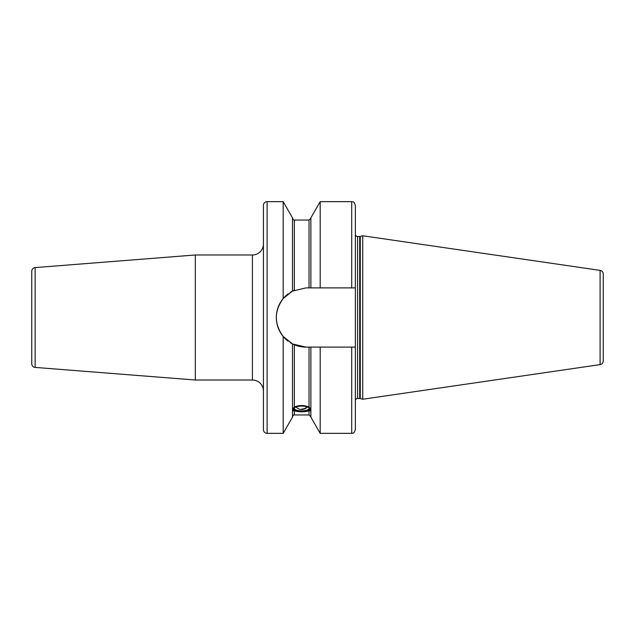<?xml version="1.0" encoding="UTF-8"?>
<svg xmlns="http://www.w3.org/2000/svg" width="635" height="635" viewBox="0 0 635 635"><rect width="100%" height="100%" fill="white"/><g stroke="black" fill="none" stroke-linecap="round" stroke-linejoin="round"><path stroke-width="0.95" d="M309.039 407.043L310.88 410.805L309.039 410.821C304.133 412.147 299.236 412.147 294.33 410.821L292.489 410.805L294.33 407.043C299.236 405.059 304.133 405.059 309.039 407.043L309.039 347.107L305.919 347.107L292.783 344.035M351.703 347.107L351.703 433.348L320.191 433.348L310.88 417.139L310.88 347.107L309.039 347.107L355.378 347.107L355.378 429.665L355.378 234.291A2.207 2.207 0 0 0 357.584 236.498L359.696 236.498A2.207 2.207 0 0 0 360.267 236.426L362.736 235.768L600.107 270.383L600.107 364.617L362.736 399.232L362.736 235.768M292.544 291.084L305.919 287.893L310.88 287.893L310.88 217.861L320.191 201.652L320.191 287.893L310.88 287.893M310.142 408.734A8.461 2.889 180 0 0 301.688 405.844A8.461 2.889 180 0 0 293.227 408.734A8.461 2.889 180 0 0 293.807 409.789A8.461 2.889 180 0 0 301.688 411.623A8.461 2.889 180 0 0 309.562 409.789A8.461 2.889 180 0 0 310.142 408.734M310.531 408.9A9.192 3.143 0 0 1 310.253 409.186L309.562 409.789M293.807 409.789L293.124 409.186A9.192 3.143 0 0 1 292.846 408.9M292.822 344.051L293.235 344.249A29.607 29.607 0 0 1 290.155 342.559M305.919 347.107A29.607 29.607 0 0 1 293.759 344.495L294.33 344.741L294.33 407.043M294.227 290.298L293.783 290.497A29.607 29.607 0 0 1 294.33 290.258L294.33 220.043C293.894 220.416 293.283 219.805 292.489 218.202M283.186 298.529C274.05 311.174 274.05 323.818 283.186 336.471L292.489 343.884L292.489 417.139L283.186 433.348L267.121 433.348A3.675 3.675 0 0 1 263.438 429.665L263.438 205.335A3.675 3.675 0 0 1 267.121 201.652L283.186 201.652L283.186 298.529L292.489 291.116L292.489 217.861L283.186 201.652M286.298 339.677A29.607 29.607 0 0 1 286.274 295.346L284.718 296.839M284.798 338.249L286.226 339.614M293.235 290.751A29.607 29.607 0 0 0 292.822 290.949M292.783 290.965A29.607 29.607 0 0 0 290.131 292.457M288.06 293.886A29.607 29.607 0 0 0 286.544 295.116M286.568 339.908A29.607 29.607 0 0 0 288.092 341.138M351.703 287.893L351.703 201.652C352.742 202.43 353.417 200.089 355.378 205.335L355.378 287.893L320.191 287.893M320.191 433.348L320.191 347.107M355.378 287.893L355.378 234.291M355.378 400.709L355.378 347.107L355.378 400.709A2.207 2.207 0 0 1 357.584 398.502L359.696 398.502A2.207 2.207 0 0 1 360.267 398.574L362.736 399.232M355.378 419.108L355.378 401.812L355.378 419.108M603.25 360.982L603.25 274.018L603.25 360.982A3.675 3.675 0 0 1 600.107 364.617M603.25 274.018A3.675 3.675 0 0 0 600.107 270.383M603.25 282.559L603.25 352.441M195.302 254.984L35.139 267.589A3.675 3.675 0 0 0 31.75 271.248L31.75 363.752A3.675 3.675 0 0 0 35.139 367.411L195.302 380.016L195.302 254.984L252.405 254.984A11.033 11.033 0 0 0 263.438 243.951M195.302 380.016L252.405 380.016L252.405 254.984M263.438 391.049A11.033 11.033 0 0 0 252.405 380.016M283.186 336.471L283.186 433.348M293.981 408.734A7.707 2.635 180 0 0 301.688 411.369A7.707 2.635 180 0 0 309.388 408.734A7.707 2.635 0 0 0 308.864 407.773A7.707 2.635 0 0 0 301.688 406.098A7.707 2.635 0 0 0 294.513 407.773A7.707 2.635 0 0 0 293.981 408.734M294.696 407.622A7.334 2.508 0 0 0 294.346 408.384A7.334 2.508 180 0 0 301.688 410.901A7.334 2.508 180 0 0 309.023 408.384A7.334 2.508 0 0 0 308.673 407.622M310.88 416.798L309.039 414.957L309.039 410.821M309.039 287.893L309.039 220.043L310.88 218.202M294.33 410.821L294.33 414.957C293.934 414.56 293.322 415.179 292.489 416.798M357.584 398.502L357.584 236.498M359.696 398.502L359.696 236.498M360.267 398.574L360.267 236.426M35.139 267.589L35.139 367.411M267.121 201.652L267.121 433.348M301.688 409.083A7.358 6.914 0 0 0 307.094 406.852M309.039 414.957L294.33 414.957M309.039 220.043L294.33 220.043M351.703 433.348C352.742 432.57 353.417 434.911 355.378 429.665M351.703 201.652L320.191 201.652M296.077 406.924A7.358 7.358 0 0 0 307.292 406.924"/></g></svg>
